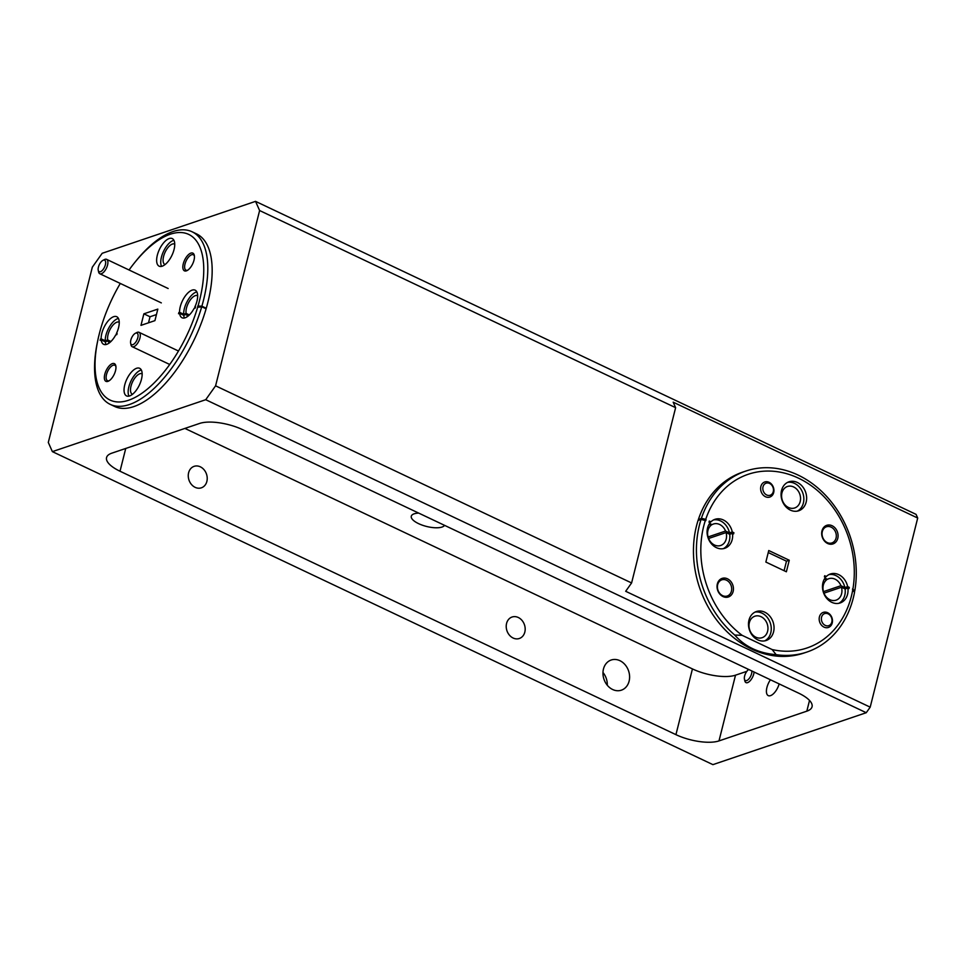 <?xml version="1.0" encoding="UTF-8"?>
<svg xmlns="http://www.w3.org/2000/svg" width="966" height="966" viewBox="0 0 966 966"><rect width="100%" height="100%" fill="white"/><g stroke="black" fill="none" stroke-linecap="round" stroke-linejoin="round"><path stroke-width="1.45" d="M105.391 264.756A6.364 2.886 -64.6 0 0 102.927 260.349A6.364 2.886 -64.6 0 0 98.423 267.111A6.364 2.886 -64.6 0 0 98.23 270.251A6.364 2.886 -64.6 0 0 101.599 271.06A6.364 2.886 -64.6 0 0 105.391 264.756M102.927 260.349L104.473 259.564A7.957 3.61 115.4 0 1 106.598 259.347A7.957 3.61 115.4 0 1 107.552 265.07A7.957 3.61 115.4 0 1 99.788 273.728A7.957 3.61 115.4 0 1 98.604 271.941L98.23 270.251M137.8 337.714A6.364 2.886 -64.6 0 0 135.337 333.306A6.364 2.886 -64.6 0 0 130.833 340.08A6.364 2.886 -64.6 0 0 130.639 343.22A6.364 2.886 -64.6 0 0 134.008 344.017A6.364 2.886 -64.6 0 0 137.8 337.714M135.337 333.306L136.87 332.521A7.957 3.61 115.4 0 1 139.007 332.304A7.957 3.61 115.4 0 1 139.949 338.028A7.957 3.61 115.4 0 1 132.185 346.697A7.957 3.61 115.4 0 1 131.002 344.91L130.639 343.22M748.71 669.474A6.364 2.886 -64.6 0 0 744.629 675.983A6.364 2.886 -64.6 0 0 744.436 679.134A6.364 2.886 -64.6 0 0 747.805 679.931A6.364 2.886 -64.6 0 0 751.596 673.628A6.364 2.886 -64.6 0 0 751.862 670.972M754.084 672.022A7.957 3.61 115.4 0 1 753.758 673.942A7.957 3.61 115.4 0 1 745.993 682.612A7.957 3.61 115.4 0 1 744.81 680.825L744.436 679.134M762.826 488.808A6.364 5.192 71.3 0 0 768.465 495.461A6.364 5.192 71.3 0 0 773.464 489.629A6.364 5.192 71.3 0 0 767.837 482.976A6.364 5.192 71.3 0 0 762.826 488.808M773.923 490.028A7.957 6.496 -108.7 0 1 769.83 497.055A7.957 6.496 -108.7 0 1 760.628 489.001A7.957 6.496 -108.7 0 1 764.722 481.986A7.957 6.496 -108.7 0 1 773.923 490.028M821.378 619.218A6.364 5.192 71.3 0 0 827.005 625.871A6.364 5.192 71.3 0 0 832.016 620.027A6.364 5.192 71.3 0 0 826.389 613.374A6.364 5.192 71.3 0 0 821.378 619.218M832.475 620.426A7.957 6.496 -108.7 0 1 828.381 627.453A7.957 6.496 -108.7 0 1 819.18 619.411A7.957 6.496 -108.7 0 1 823.274 612.384A7.957 6.496 -108.7 0 1 832.475 620.426M629.107 681.175A15.915 12.993 -108.7 0 1 621.392 690.171A15.915 12.993 -108.7 0 1 607.433 685.425A15.915 12.993 -108.7 0 1 603.46 669.027A15.915 12.993 -108.7 0 1 611.176 660.019A15.915 12.993 -108.7 0 1 625.135 664.777A15.915 12.993 -108.7 0 1 629.107 681.175M206.869 481.406A11.338 9.249 -108.7 0 1 201.375 487.818A11.338 9.249 -108.7 0 1 191.437 484.437A11.338 9.249 -108.7 0 1 188.611 472.76A11.338 9.249 -108.7 0 1 194.106 466.349A11.338 9.249 -108.7 0 1 204.043 469.73A11.338 9.249 -108.7 0 1 206.869 481.406M524.828 632.078A11.338 9.249 -108.7 0 1 519.334 638.49A11.338 9.249 -108.7 0 1 509.396 635.109A11.338 9.249 -108.7 0 1 506.57 623.432A11.338 9.249 -108.7 0 1 512.065 617.02A11.338 9.249 -108.7 0 1 522.002 620.401A11.338 9.249 -108.7 0 1 524.828 632.078M717.34 583.947A9.805 8.006 71.3 0 0 723.015 596.565A9.805 8.006 71.3 0 0 733.146 591.421A9.805 8.006 71.3 0 0 727.47 578.803A9.805 8.006 71.3 0 0 717.34 583.947M717.678 584.659A8.537 6.967 71.3 0 0 719.803 593.45A8.537 6.967 71.3 0 0 727.277 595.998A8.537 6.967 71.3 0 0 731.419 591.18A8.537 6.967 71.3 0 0 729.294 582.389A8.537 6.967 71.3 0 0 721.807 579.841A8.537 6.967 71.3 0 0 717.678 584.659M104.787 374.313A9.805 4.444 -64.6 0 0 108.578 381.087A9.805 4.444 -64.6 0 0 115.522 370.678A9.805 4.444 -64.6 0 0 115.811 365.836A9.805 4.444 -64.6 0 0 110.631 364.593A9.805 4.444 -64.6 0 0 104.787 374.313M115.92 366.573A8.537 3.864 -64.6 0 0 114.833 365.269A8.537 3.864 -64.6 0 0 106.502 374.554A8.537 3.864 -64.6 0 0 107.528 380.689A8.537 3.864 -64.6 0 0 109.23 380.701M124.735 384.939A15.287 6.931 -64.6 0 0 126.558 395.915A15.287 6.931 -64.6 0 0 141.471 379.276A15.287 6.931 -64.6 0 0 139.647 368.3A15.287 6.931 -64.6 0 0 124.735 384.939M141.338 370.026A15.287 6.931 -64.6 0 0 128.84 386.883A15.287 6.931 -64.6 0 0 128.973 396.12M709.358 522.377L710.94 521.833L709.298 521.06L709.008 522.208L710.131 522.739A15.287 12.473 71.3 0 0 707.559 527.979A15.287 12.473 71.3 0 0 711.374 543.725A15.287 12.473 71.3 0 0 724.766 548.29A15.287 12.473 71.3 0 0 732.18 539.644A15.287 12.473 71.3 0 0 732.506 533.341L729.716 534.295A15.287 12.473 71.3 0 1 729.39 540.586A15.287 12.473 71.3 0 1 723.341 548.652M824.747 577.052L826.328 576.521L824.686 575.736L824.396 576.895L825.507 577.414A15.287 12.473 71.3 0 0 822.947 582.655A15.287 12.473 71.3 0 0 826.763 598.401A15.287 12.473 71.3 0 0 840.154 602.965A15.287 12.473 71.3 0 0 847.556 594.319A15.287 12.473 71.3 0 0 847.894 588.028L845.105 588.97A15.287 12.473 71.3 0 1 844.779 595.261A15.287 12.473 71.3 0 1 838.73 603.339M748.964 620.184A15.287 12.473 71.3 0 0 752.768 635.93A15.287 12.473 71.3 0 0 766.171 640.494A15.287 12.473 71.3 0 0 773.573 631.849A15.287 12.473 71.3 0 0 769.757 616.103A15.287 12.473 71.3 0 0 756.366 611.538A15.287 12.473 71.3 0 0 748.964 620.184M764.734 640.856A15.287 12.473 71.3 0 0 770.783 632.79A15.287 12.473 71.3 0 0 767.523 617.733A15.287 12.473 71.3 0 0 755.001 612.118M705.337 520.469A91.685 74.829 71.3 0 0 703.707 526.156A91.685 74.829 71.3 0 0 742.142 635.338L734.728 635.036A95.513 77.944 -108.7 0 1 699.432 525.106A95.513 77.944 -108.7 0 1 701.05 519.418L705.772 520.674L706.061 519.527L701.413 518.307A95.513 77.944 -108.7 0 1 745.728 471.094A95.513 77.944 -108.7 0 1 827.005 496.838A95.513 77.944 -108.7 0 1 854.765 590.975L852.893 589.103A91.685 74.829 71.3 0 0 798.411 478.122A91.685 74.829 71.3 0 0 705.711 519.358L706.061 519.527M701.05 519.418L698.068 520.433A95.513 77.944 71.3 0 0 696.45 526.108A95.513 77.944 71.3 0 0 720.286 624.507A95.513 77.944 71.3 0 0 804.002 653.028L806.984 652.026A95.513 77.944 -108.7 0 1 776.133 654.67L772.136 649.55A91.685 74.829 71.3 0 0 852.676 590.298L854.56 592.158A95.513 77.944 -108.7 0 1 853.28 598.014A95.513 77.944 -108.7 0 1 806.984 652.026M734.728 635.036C744.895 646.701 758.696 653.233 776.133 654.67M767.608 631.281A11.338 9.249 -108.7 0 1 762.114 637.693A11.338 9.249 -108.7 0 1 752.176 634.312A11.338 9.249 -108.7 0 1 749.35 622.635A11.338 9.249 -108.7 0 1 754.844 616.223A11.338 9.249 -108.7 0 1 764.782 619.604A11.338 9.249 -108.7 0 1 767.608 631.281M823.986 593.16L841.471 587.243A11.338 9.249 -108.7 0 1 841.591 593.752A11.338 9.249 -108.7 0 1 836.097 600.164A11.338 9.249 -108.7 0 1 826.159 596.783A11.338 9.249 -108.7 0 1 823.334 585.106A11.338 9.249 -108.7 0 1 826.365 580.083L824.348 579.129M708.597 538.485L726.082 532.568A11.338 9.249 -108.7 0 1 726.203 539.076A11.338 9.249 -108.7 0 1 720.708 545.488A11.338 9.249 -108.7 0 1 710.783 542.107A11.338 9.249 -108.7 0 1 707.945 530.431A11.338 9.249 -108.7 0 1 710.976 525.407L708.959 524.453M779.164 683.904A11.338 5.144 115.4 0 1 768.272 695.629A11.338 5.144 115.4 0 1 766.919 687.49A11.338 5.144 115.4 0 1 770.445 679.774M132.451 394.333A11.338 5.144 115.4 0 1 132.354 394.285A11.338 5.144 115.4 0 1 131.002 386.146A11.338 5.144 115.4 0 1 142.062 373.806A11.338 5.144 115.4 0 1 142.159 373.854M821.981 530.865A9.805 8.006 71.3 0 0 827.645 543.496A9.805 8.006 71.3 0 0 837.776 538.352A9.805 8.006 71.3 0 0 832.112 525.733A9.805 8.006 71.3 0 0 821.981 530.865M822.308 531.59A8.537 6.967 71.3 0 0 824.433 540.38A8.537 6.967 71.3 0 0 831.919 542.928A8.537 6.967 71.3 0 0 836.049 538.11A8.537 6.967 71.3 0 0 833.924 529.32A8.537 6.967 71.3 0 0 826.449 526.772A8.537 6.967 71.3 0 0 822.308 531.59M183.274 263.803A9.805 4.444 -64.6 0 0 187.066 270.577A9.805 4.444 -64.6 0 0 194.009 260.168A9.805 4.444 -64.6 0 0 194.299 255.326A9.805 4.444 -64.6 0 0 189.119 254.094A9.805 4.444 -64.6 0 0 183.274 263.803M194.42 256.062A8.537 3.864 -64.6 0 0 193.321 254.758A8.537 3.864 -64.6 0 0 185.001 264.056A8.537 3.864 -64.6 0 0 186.015 270.178A8.537 3.864 -64.6 0 0 187.718 270.202M118.42 318.43A15.287 6.931 -64.6 0 0 105.922 335.287A15.287 6.931 -64.6 0 0 105.234 340.793L101.14 338.849A15.287 6.931 -64.6 0 1 101.828 333.342A15.287 6.931 -64.6 0 1 116.729 316.703A15.287 6.931 -64.6 0 1 118.552 327.679A15.287 6.931 -64.6 0 1 116.343 333.705L117.103 333.451L116.814 334.598L115.691 334.973A15.287 6.931 -64.6 0 1 103.64 344.319A15.287 6.931 -64.6 0 1 101.213 339.887L100.09 340.261L101.14 338.849M196.835 291.889A15.287 6.931 -64.6 0 0 184.337 308.734A15.287 6.931 -64.6 0 0 183.649 314.252L179.555 312.308A15.287 6.931 -64.6 0 1 180.244 306.79A15.287 6.931 -64.6 0 1 195.144 290.15A15.287 6.931 -64.6 0 1 196.967 301.126A15.287 6.931 -64.6 0 1 194.758 307.152L195.518 306.898L195.229 308.045L194.106 308.432A15.287 6.931 -64.6 0 1 182.055 317.778A15.287 6.931 -64.6 0 1 179.628 313.334L178.505 313.709L179.555 312.308M157.325 255.205A15.287 6.931 -64.6 0 0 159.149 266.181A15.287 6.931 -64.6 0 0 174.049 249.542A15.287 6.931 -64.6 0 0 172.238 238.566A15.287 6.931 -64.6 0 0 157.325 255.205M173.928 240.292A15.287 6.931 -64.6 0 0 161.431 257.149A15.287 6.931 -64.6 0 0 161.564 266.387M781.542 490.45A15.287 12.473 71.3 0 0 785.358 506.196A15.287 12.473 71.3 0 0 798.749 510.76A15.287 12.473 71.3 0 0 806.163 502.115A15.287 12.473 71.3 0 0 802.348 486.369A15.287 12.473 71.3 0 0 788.956 481.805A15.287 12.473 71.3 0 0 781.542 490.45M797.324 511.123A15.287 12.473 71.3 0 0 803.374 503.057A15.287 12.473 71.3 0 0 800.114 487.999A15.287 12.473 71.3 0 0 787.592 482.384M134.842 262.39L136.001 260.941A95.513 43.313 115.4 0 1 192.077 231.768A95.513 43.313 115.4 0 1 203.452 300.378A95.513 43.313 115.4 0 1 201.882 306.186L198.018 306.053A91.685 41.586 -64.6 0 0 199.588 300.245A91.685 41.586 -64.6 0 0 190.109 235.149A91.685 41.586 -64.6 0 0 134.842 262.39A91.685 41.586 -64.6 0 0 129.058 269.985M120.291 283.449A91.685 41.586 -64.6 0 0 99.208 334.224A91.685 41.586 -64.6 0 0 97.88 339.947L97.566 341.505M201.882 306.186L206.265 308.263A95.513 43.313 -64.6 0 0 207.823 302.455A95.513 43.313 -64.6 0 0 196.448 233.844L192.077 231.768M800.198 501.547A11.338 9.249 -108.7 0 1 794.704 507.959A11.338 9.249 -108.7 0 1 784.766 504.578A11.338 9.249 -108.7 0 1 781.941 492.901A11.338 9.249 -108.7 0 1 787.435 486.49A11.338 9.249 -108.7 0 1 797.361 489.871A11.338 9.249 -108.7 0 1 800.198 501.547M165.041 264.599A11.338 5.144 115.4 0 1 164.945 264.563A11.338 5.144 115.4 0 1 163.592 256.413A11.338 5.144 115.4 0 1 174.641 244.072A11.338 5.144 115.4 0 1 174.749 244.12M189.372 314.952L186.124 313.407A11.338 5.144 115.4 0 1 186.498 308.009A11.338 5.144 115.4 0 1 197.559 295.668A11.338 5.144 115.4 0 1 197.656 295.717M110.957 341.493L107.709 339.96A11.338 5.144 115.4 0 1 108.083 334.55A11.338 5.144 115.4 0 1 119.144 322.209A11.338 5.144 115.4 0 1 119.241 322.258M418.725 513.103A17.316 6.207 -165.9 0 0 411.287 516.218A17.316 6.207 -165.9 0 0 418.604 523.644A17.316 6.207 -165.9 0 0 444.577 525.359M184.917 428.421L692.441 668.919A31.842 11.399 -165.9 0 0 735.512 675.174L746.839 671.334M747.72 669.378L748.409 669.692M825.87 579.854L827.464 579.322A11.338 9.249 -108.7 0 1 828.828 578.694A11.338 9.249 -108.7 0 1 840.951 585.71L844.864 587.57L847.653 586.616L849.295 587.4L844.924 588.886M840.951 585.71L823.467 591.627M841.471 587.243L845.105 588.97M847.894 588.028L849.005 588.56L849.295 587.4M854.765 590.975L852.893 589.103M710.481 525.178L712.075 524.635A11.338 9.249 -108.7 0 1 713.439 524.019A11.338 9.249 -108.7 0 1 725.563 531.034L729.475 532.882L732.264 531.94L733.906 532.725L729.535 534.198M725.563 531.034L708.078 536.951M824.976 578.139L827.464 579.322M97.88 339.947L97.651 341.083A91.685 41.586 -64.6 0 0 128.538 400.262A91.685 41.586 -64.6 0 0 197.668 307.224L201.966 306.85L198.018 306.053M705.711 519.358L701.413 518.307M709.587 523.463L712.075 524.635M201.544 307.357A95.513 43.313 115.4 0 1 110.269 404.392L114.652 406.469A95.513 43.313 -64.6 0 0 206.108 308.818L202.099 306.307M183.649 314.252L186.124 313.407M178.795 312.561L184.192 315.121M116.343 333.705L116.971 333.995M157.82 309.108L154.922 320.64L140.976 325.361L143.874 313.829L157.82 309.108M156.444 314.578L150.032 316.751L148.498 322.813M143.874 313.829L150.032 316.751M105.234 340.793L107.709 339.96M100.379 339.114L105.777 341.674M194.758 307.152L195.386 307.454M732.264 531.94A15.287 12.473 71.3 0 0 714.961 519.334A15.287 12.473 71.3 0 0 710.94 521.833M732.506 533.341L733.617 533.872L733.906 532.725M847.653 586.616A15.287 12.473 71.3 0 0 830.349 574.009A15.287 12.473 71.3 0 0 826.328 576.521M742.142 635.338L772.136 649.55M852.531 588.934L852.676 590.298M789.27 560.244L786.372 571.775L765.857 562.055L768.755 550.523L789.27 560.244L786.481 561.186L784.09 570.689M917.7 518.042L916.07 514.371L255.543 201.363L102.191 253.285L92.325 267.171L48.3 442.452L52.369 451.629L205.722 399.707L215.587 385.82L259.613 210.54L675.62 407.676L631.595 582.957L625.678 591.289L870.197 707.16L917.7 518.042L673.181 402.17L675.62 407.676M52.369 451.629L712.908 764.637L866.248 712.715L870.197 707.16M215.587 385.82L631.595 582.957M602.977 672.505A15.915 12.993 -108.7 0 1 607.288 685.244M255.543 201.363L259.613 210.54M197.716 306.15L197.668 307.224M745.728 471.094L742.745 472.096A95.513 77.944 71.3 0 0 698.249 519.901L701.268 518.356M854.62 591.023L854.403 592.013M844.864 587.57A15.287 12.473 71.3 0 0 828.997 574.589M729.475 532.882A15.287 12.473 71.3 0 0 713.608 519.913M726.082 532.568L729.716 534.295M110.269 404.392A95.513 43.313 115.4 0 1 97.325 342.64L97.651 341.083M109.532 342.737A11.338 5.144 115.4 0 1 109.436 342.701A11.338 5.144 115.4 0 1 107.975 340.926L110.353 342.061M187.947 316.196A11.338 5.144 115.4 0 1 187.851 316.148A11.338 5.144 115.4 0 1 186.39 314.373L188.768 315.508M186.39 314.373L183.721 315.278L179.628 313.334M107.975 340.926L105.306 341.831L101.213 339.887M125.737 448.453L120.013 471.227L675.934 734.655L692.441 668.919M120.013 471.227A31.842 11.399 14.1 0 1 106.562 457.57A31.842 11.399 14.1 0 1 111.802 453.175L199.624 423.434A31.842 11.399 14.1 0 1 242.695 429.689L798.604 693.129A31.842 11.399 14.1 0 1 812.056 706.774A31.842 11.399 14.1 0 1 806.827 711.169L809.52 700.435M735.512 675.174L718.994 740.91L806.827 711.169M718.994 740.91A31.842 11.399 14.1 0 1 675.934 734.655M866.248 712.715L205.722 399.707M206.108 308.818L201.966 306.85M183.721 315.278A15.287 6.931 -64.6 0 0 184.47 317.983M105.306 341.831A15.287 6.931 -64.6 0 0 106.055 344.536M768.248 552.552L786.481 561.186M106.598 259.347L168.144 288.508M99.788 273.728L161.322 302.889M139.007 332.304L178.493 351.02M132.185 346.697L169.738 364.484"/></g></svg>
